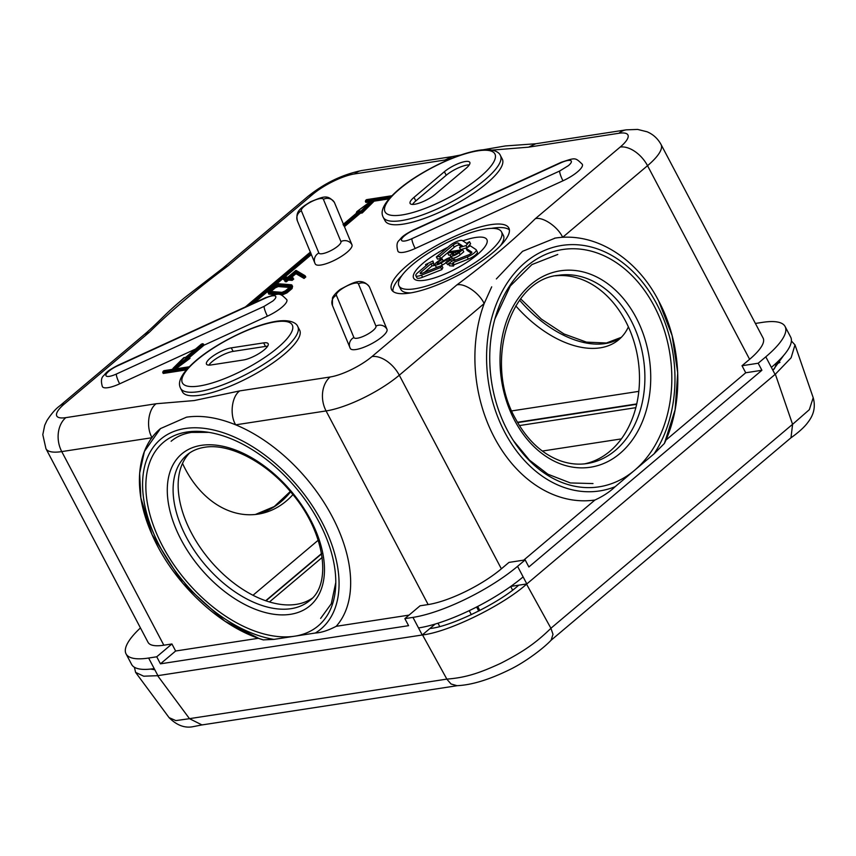 <?xml version="1.0" encoding="UTF-8"?>
<svg xmlns="http://www.w3.org/2000/svg" width="856" height="856" viewBox="0 0 856 856"><rect width="100%" height="100%" fill="white"/><g stroke="black" fill="none" stroke-linecap="round" stroke-linejoin="round"><path stroke-width="1.28" d="M621.413 438.893L542.351 451.048M783.722 355.358L772.904 370.306M154.84 669.799L150.742 669.05M518.704 585.183L518.511 585.354C499.059 603.106 451.037 626.538 430.087 628.507L429.873 628.539M791.404 340.977L794.989 344.904L791.115 357.776L775.354 374.19L526.558 584.167C502.515 605.673 448.351 632.103 422.532 634.938L157.622 675.684L143.69 676.197L135.612 672.388L134.403 667.252M794.989 344.893L813.2 397.698L809.337 409.671L792.581 424.341L775.354 374.19M203.086 724.7L193.52 726.573C185.035 728.435 176.892 725.46 169.081 717.628L175.855 720.602L189.497 718.687L157.622 675.684M189.422 718.666L446.789 679.118C465.14 677.695 478.665 673.522 500.856 663.24C522.856 651.951 535.471 643.359 550.932 628.293L526.558 584.167M792.581 424.341L790.987 437.78M457.436 685.656L201.995 724.936L189.497 718.687M551.071 640.245L551.146 640.17C544.47 647.404 526.825 661.121 510.925 669.028C489.782 679.525 471.795 685.078 456.954 685.677L451.037 683.987L446.789 679.118M551.146 640.17L552.987 634.317L550.932 628.293M462.839 240.868A41.398 11.396 152.2 0 1 486.861 239.552A41.398 11.396 152.2 0 1 477.209 254.714A41.398 11.396 152.2 0 1 439.128 276.317A41.398 11.396 152.2 0 1 413.619 278.168A41.398 11.396 152.2 0 1 423.271 263.006A41.398 11.396 152.2 0 1 447.827 247.298M451.69 261.412L450.78 259.678A5.286 1.455 152.2 0 0 452.075 257.688A5.286 1.455 152.2 0 0 445.762 259.411L440.466 262.599A2.814 0.77 152.2 0 1 437.116 263.52A2.814 0.77 152.2 0 1 437.769 262.482A2.814 0.77 152.2 0 1 438.015 262.289L438.625 263.466M446.03 262.846L442.349 265.071L441.236 262.953A5.297 1.455 152.2 0 1 434.912 264.675A5.297 1.455 152.2 0 1 436.153 262.739A5.297 1.455 152.2 0 1 436.603 262.375A12.765 3.51 152.2 0 1 442.028 258.801L443.322 260.877M442.349 265.071A5.297 1.455 152.2 0 1 440.894 265.863M438.454 266.826A5.297 1.455 152.2 0 1 436.036 266.783L434.912 264.675M448.715 264.151A14.787 4.066 152.2 0 1 447.816 264.739L445.783 262.364L447.816 264.739M452.075 257.688L453.188 259.807A5.286 1.455 152.2 0 1 453.124 260.427M461.256 246.485L459.265 245.158A3.306 0.909 -27.8 0 0 454.279 247.138L440.722 258.587L437.48 259.079L436.367 256.971L439.61 256.468L440.722 258.587M439.61 256.468L453.166 245.03A3.306 0.909 152.2 0 1 458.153 243.051L462.368 245.843L459.479 247.512L466.006 245.608L469.495 241.692L470.607 243.799L467.29 247.523M466.777 247.823L460.592 249.631L459.479 247.512M471.314 253.151L467.13 250.38L466.017 248.261L471.742 252.06A3.306 0.909 152.2 0 1 471.838 252.167A3.306 0.909 152.2 0 1 468.232 255.024L454.055 260.641L454.739 259.304L455.21 260.181M466.017 248.261L470.265 245.79L475.99 249.588A8.282 2.279 152.2 0 1 476.225 249.845L477.338 251.964A8.282 2.279 152.2 0 1 468.328 259.111L454.151 264.729L453.466 266.066L449.571 265.767L448.448 263.648L452.353 263.958L453.466 266.066M441.76 265.521L442.873 267.628L441.857 269.608L422.575 277.248L421.462 275.14L440.744 267.489L441.76 265.521L422.468 273.16A3.306 0.909 152.2 0 1 420.221 273.396A3.306 0.909 152.2 0 1 420.992 272.176L430.953 263.766L433.157 263.434L432.922 260.994L434.27 265.542L432.077 265.884L424.298 272.443M422.575 277.248A8.282 2.279 152.2 0 1 416.936 277.825L415.823 275.707A8.282 2.279 152.2 0 1 417.749 272.679L427.722 264.269L425.528 264.6L426.074 265.649M450.609 254.863L448.758 255.152L447.635 253.034L453.648 252.113L451.647 253.793A5.735 1.584 152.2 0 0 450.31 255.901L451.091 257.378M460.25 254.756L459.137 252.648L462.647 249.685L463.759 251.792L460.25 254.756A5.735 1.584 152.2 0 1 452.417 258.351M446.704 262.621A14.787 4.066 -27.8 0 0 450.78 259.678M438.015 262.289A10.283 2.836 152.2 0 1 442.499 259.315M441.236 262.953L446.532 259.764A2.803 0.77 152.2 0 1 449.882 258.854A2.803 0.77 152.2 0 1 449.186 259.903A12.294 3.381 152.2 0 1 445.783 262.364M466.006 245.608L467.076 247.641M469.495 241.692L466.616 243.371L462.411 240.579A8.282 2.279 152.2 0 0 449.924 245.522L436.367 256.971M454.739 259.304L448.448 263.648M452.353 263.958L453.038 262.621L454.151 264.729M453.038 262.621L467.216 256.993L468.328 259.111M476.225 249.845A8.282 2.279 152.2 0 1 467.216 256.993M430.953 263.766L432.077 265.884M433.157 263.434L434.27 265.542M432.922 260.994L425.528 264.6M421.462 275.14A8.282 2.279 152.2 0 1 415.823 275.707M440.744 267.489L441.857 269.608M459.137 252.648A5.735 1.584 152.2 0 1 453.851 255.644A5.735 1.584 152.2 0 1 450.31 255.901M462.647 249.685L449.154 251.76L447.635 253.034M459.512 251.215L457.511 252.895A3.253 0.899 152.2 0 1 454.515 254.596A3.253 0.899 152.2 0 1 452.514 254.735A3.253 0.899 152.2 0 1 453.273 253.547L455.264 251.867L459.512 251.215M455.264 251.867L456.259 253.761M628.39 326.885A95.209 57.031 49.8 0 1 618.856 339.629A95.209 57.031 49.8 0 1 600.131 347.846A95.209 57.031 49.8 0 1 515.783 305.892M292.913 494.629A95.209 71.594 -98.7 0 1 258.105 514.135A95.209 71.594 -98.7 0 1 185.377 469.206A95.209 71.594 -98.7 0 1 182.531 463.417M189.593 452.974A95.209 57.031 -130.2 0 0 201.438 549.252A95.209 57.031 -130.2 0 0 296.165 604.39A95.209 57.031 -130.2 0 0 312.194 598.237M584.466 463.877A95.209 71.594 81.3 0 0 625.543 321.086A95.209 71.594 81.3 0 0 555.544 275.803M186.983 432.023A120.043 71.915 49.8 0 1 308.438 504.452A120.043 71.915 49.8 0 1 318.239 625.854A120.043 71.915 49.8 0 1 294.646 636.201A120.043 71.915 49.8 0 1 173.19 563.772A120.043 71.915 49.8 0 1 163.389 442.37A120.043 71.915 49.8 0 1 186.983 432.023M507.319 430.183A120.043 90.265 -98.7 0 1 562.52 249.535A120.043 90.265 -98.7 0 1 654.23 306.191A120.043 90.265 -98.7 0 1 634.596 470.276A120.043 90.265 -98.7 0 1 599.018 486.839A120.043 90.265 -98.7 0 1 507.319 430.183M258.416 638.276L175.641 651.009L160.446 663.828L408.58 625.672L404.867 618.631L412.956 617.39A82.786 22.78 -27.8 0 0 517.559 566.33L525.156 559.92L508.978 562.403L501.37 568.823L399.292 375.206A57.951 15.943 152.2 0 1 326.072 410.934L235.689 424.833C217.724 417.514 201.321 414.967 186.49 417.182L160.446 428.599L144.418 451.412L139.635 473.25L140.855 497.882L152.004 534.486L182.703 583.15L224.871 621.167L258.929 638.458L263.413 639.924L258.929 638.458L224.871 621.167L182.703 583.15L152.004 534.486L140.855 497.882L139.635 473.25L144.418 451.412L160.446 428.61C135.034 449.689 133.087 492.863 152.272 535.075C172.976 582.679 219.65 627.009 263.274 639.881L273.92 639.389L315.361 633.012C321.139 632.723 328.083 630.498 336.194 626.314A132.466 79.351 -130.2 0 0 334.182 520.448A132.466 79.351 -130.2 0 0 235.689 424.833C229.504 414.957 231.741 396.296 239.755 390.892L194.173 400.565L156.188 403.743C148.174 409.147 145.937 427.807 152.122 437.694M523.712 560.145L594.941 500.022C603.095 496.266 609.836 491.825 615.143 486.7L654.059 453.851L664.417 443.429C684.244 401.978 681.825 343.984 658.692 301.012C637.891 259.967 596.664 231.58 555.234 238.086L522.556 251.322L496.352 278.938M491.697 286.835L484.164 303.57A132.466 99.606 81.3 0 0 494.319 437.427A132.466 99.606 81.3 0 0 594.941 500.022M407.082 265.499A66.233 18.222 -27.8 0 0 391.652 289.756A66.233 18.222 -27.8 0 0 432.462 286.792A66.233 18.222 -27.8 0 0 493.388 252.231A66.233 18.222 -27.8 0 0 508.828 227.974A66.233 18.222 -27.8 0 0 468.018 230.927A66.233 18.222 -27.8 0 0 407.082 265.499M401.871 275.557A66.233 18.222 -27.8 0 0 392.925 291.329M353.892 337.51L336.376 295.256A12.423 3.413 152.2 0 1 346.091 286.375A12.423 3.413 152.2 0 1 358.418 283.828L375.934 326.093C376.287 327.088 375.303 328.576 373.002 330.555A12.423 3.413 152.2 0 1 361.446 337.093A12.423 3.413 152.2 0 1 353.892 337.51A8.282 7.961 157.5 0 0 350.254 348.36A20.694 5.692 -27.8 0 0 350.318 348.499A20.694 5.692 -27.8 0 0 363.072 347.568A20.694 5.692 -27.8 0 0 382.118 336.772A20.694 5.692 -27.8 0 0 386.998 329.325L369.482 287.06A20.694 5.692 -27.8 0 0 369.418 286.931A20.694 5.692 -27.8 0 0 369.31 286.739M562.981 180.787A20.694 5.692 -27.8 0 0 577.5 171.863A20.694 5.692 -27.8 0 0 582.326 164.288C574.911 157.162 575.617 157.654 561.183 162.298A8.282 1.584 -114.6 0 0 560.926 162.779A12.423 3.413 152.2 0 1 570.61 160.554A12.423 3.413 152.2 0 1 568.395 165.647L559.685 171.007L411.907 238.685A8.282 1.584 65.4 0 0 415.203 248.475L562.981 180.787A8.282 1.584 -114.6 0 1 559.685 171.007M267.436 316.153A20.694 5.692 -27.8 0 0 281.956 307.218A20.694 5.692 -27.8 0 0 286.781 299.643C279.366 292.517 280.072 293.009 265.638 297.653A8.282 1.584 -114.6 0 0 265.381 298.145A12.423 3.413 152.2 0 1 275.065 295.919A12.423 3.413 152.2 0 1 272.85 301.012L264.14 306.362A8.282 1.584 65.4 0 0 267.436 316.153L204.028 345.193L189.529 357.423M284.192 354.33A66.233 18.222 -27.8 0 0 299.621 330.084L297.77 326.564A66.233 18.222 152.2 0 1 282.33 350.81A66.233 18.222 152.2 0 1 221.404 385.382A66.233 18.222 152.2 0 1 180.595 388.335L182.446 391.855A66.233 18.222 -27.8 0 0 223.256 388.902A66.233 18.222 -27.8 0 0 284.192 354.33M486.829 183.302A66.233 18.222 -27.8 0 0 502.269 159.045L500.407 155.524A66.233 18.222 152.2 0 1 484.978 179.781A66.233 18.222 152.2 0 1 424.041 214.353A66.233 18.222 152.2 0 1 383.231 217.306L385.093 220.827A66.233 18.222 -27.8 0 0 425.903 217.873A66.233 18.222 -27.8 0 0 486.829 183.302M315.286 263.98L314.922 263.209A8.282 7.961 -22.5 0 0 315.222 263.851A20.694 5.692 -27.8 0 0 315.286 263.98A20.694 5.692 -27.8 0 0 328.041 263.06A20.694 5.692 -27.8 0 0 347.087 252.253A20.694 5.692 -27.8 0 0 351.966 244.805L344.454 226.669L360.365 213.24L362.259 212.951L374.125 201.16L389.041 198.87M501.498 231.837A57.951 15.943 152.2 0 1 487.995 253.055A57.951 15.943 152.2 0 1 434.688 283.304A57.951 15.943 152.2 0 1 398.971 285.893A57.951 15.943 152.2 0 1 412.474 264.665A57.951 15.943 152.2 0 1 465.792 234.416A57.951 15.943 152.2 0 1 501.498 231.837L503.36 235.357A57.951 15.943 152.2 0 1 500.46 245.693M263.637 342.892A16.553 4.558 152.2 0 1 268.153 343.716A16.553 4.558 152.2 0 1 264.29 349.783A16.553 4.558 152.2 0 1 243.371 359.991L211.004 364.966A16.553 4.558 152.2 0 1 206.489 364.142A16.553 4.558 152.2 0 1 214.3 355.165A16.553 4.558 152.2 0 1 231.27 347.868L263.637 342.892L265.488 346.413L233.132 351.388A16.553 4.558 -27.8 0 0 208.885 365.127M267.607 346.252A16.553 4.558 -27.8 0 0 265.488 346.413M511.76 410.912L638.822 391.363M252.98 595.273L318.207 540.222M336.194 626.314L409.029 615.111M665.893 440.134L745.726 372.767L761.904 370.274L528.869 566.961L525.156 559.92M227.867 265.981L222.977 268.121L187.667 295.331C182.906 298.947 172.741 307.539 164.973 315.179C161.634 318.336 152.25 327.891 144.504 334.354L149.383 332.214C170.954 310.899 197.115 288.825 227.867 265.981L312.74 194.344A33.117 9.116 152.2 0 1 354.577 173.918A24.835 18.672 81.3 0 1 361.938 170.494L452.321 156.595L444.96 160.019L449.882 159.163M492.179 150.1L528.527 147.168L535.792 143.755L626.26 129.845L637.667 129.427L647.093 131.781C653.117 134.328 657.772 138.554 661.035 144.471A57.951 15.943 152.2 0 1 647.532 165.69L749.61 359.306L742.013 365.726L758.191 363.233L765.799 356.824A82.786 22.78 -27.8 0 0 785.091 326.5A82.786 22.78 -27.8 0 0 762.514 322.359L755.399 323.45M528.527 147.168L618.899 133.269A33.117 9.116 152.2 0 1 620.204 147.05A24.835 14.873 -130.2 0 1 647.532 165.69L562.67 237.305C557.855 226.765 542.843 216.525 535.332 218.687C513.76 240.001 487.599 262.086 456.847 284.93L371.975 356.567A33.117 9.116 152.2 0 1 330.127 376.993A24.835 18.672 -98.7 0 0 326.072 410.934L428.15 604.561L420.061 605.802L404.867 618.631M175.641 651.009L171.928 643.969L163.838 645.21L61.75 451.594L151.908 437.726M160.446 663.828L156.734 656.787L171.928 643.969M140.448 627.919A82.786 22.78 -27.8 0 0 126.067 653.888A82.786 22.78 -27.8 0 0 148.634 658.039L156.734 656.787M126.067 653.888L131.631 664.449A82.786 22.78 -27.8 0 0 154.208 668.6L157.921 675.641L422.233 634.992L418.52 627.951A82.786 22.78 -27.8 0 0 523.123 576.89L526.836 583.931L510.807 586.403M761.904 370.274L758.191 363.233M765.799 356.824L775.076 374.425L526.836 583.931M745.726 372.767L742.013 365.726M456.847 284.93C464.359 282.758 479.371 292.998 484.164 303.57L399.292 375.206A24.835 14.873 49.8 0 0 371.975 356.567M292.164 280.372L293.736 279.045L291.875 277.697L293.18 277.997L291.607 279.324L292.164 280.372L288.397 280.083L287.841 279.024L291.607 279.324L291.35 278.147L287.595 277.847L287.841 279.024L285.872 280.693L286.428 281.752L288.397 280.083M287.595 277.847L284.652 280.597L285.209 281.656L286.428 281.752M285.615 279.516L285.872 280.693L284.652 280.597L287.188 277.815L283.604 277.526L283.047 278.649L283.604 279.698L284.791 279.794M304.051 278.457L305.785 276.991L305.228 275.932L304.019 275.568L305.228 275.932L303.495 277.398L304.051 278.457L295.973 273.685L295.416 272.636L303.495 277.398L303.441 276.06L295.363 271.288L295.416 272.636L289.799 277.376M291.447 277.505L295.973 273.685M411.907 238.685A12.423 3.413 152.2 0 1 401.443 239.648A12.423 3.413 152.2 0 1 413.148 230.457A8.282 1.584 -114.6 0 1 413.416 229.975C402.053 235.946 402.17 237.048 399.142 240.376C396.777 242.312 396.371 245.94 397.933 251.268A20.694 5.692 -27.8 0 0 415.203 248.475M292.078 288.558L292.602 286.225L290.922 284.887L292.046 285.166L291.522 287.498L292.078 288.558L286.931 292.902L286.375 291.843L291.522 287.498L290.441 287.028L285.722 291.008L286.375 291.843L281.239 294.079L281.795 295.138L286.931 292.902M273.888 286.375L269.084 289.788L268.206 293.052L281.239 294.079L281.314 292.923L268.591 291.928L268.763 294.111L275.311 294.625M175.79 368.85L190.011 358.332L189.454 357.273L187.935 357.091L189.454 357.273L173.286 369.236M188.769 367.278L163.378 371.183L162.704 372.403L163.261 373.451L186.394 369.899M264.14 306.362L116.363 374.04A12.423 3.413 152.2 0 1 105.898 375.003A12.423 3.413 152.2 0 1 117.604 365.822A8.282 1.584 65.4 0 1 117.871 365.33C106.508 371.301 106.626 372.403 103.597 375.731C101.233 377.667 100.826 381.305 102.388 386.623A20.694 5.692 -27.8 0 0 119.658 383.83L195.339 349.162M343.427 224.186L334.45 202.54A20.694 5.692 -27.8 0 0 334.396 202.412A20.694 5.692 -27.8 0 0 334.279 202.23M372.103 200.325L365.351 201.363L366.026 200.154L365.351 201.363L365.908 202.423L370.145 201.77M254.072 302.949L268.549 290.74M275.097 285.209L283.004 278.532M284.834 276.991L311.359 254.607L310.439 252.092L245.554 306.855M749.61 359.306A57.951 15.943 -27.8 0 0 763.113 338.088L661.035 144.471M156.188 403.743L65.816 417.642A24.835 18.672 81.3 0 0 61.75 451.594A57.951 15.943 152.2 0 1 45.946 448.683L148.035 642.31A57.951 15.943 -27.8 0 0 163.838 645.21M428.15 604.561A57.951 15.943 -27.8 0 0 501.37 568.823M435.19 624.056L422.233 634.992M509.406 229.922A66.233 18.222 -27.8 0 0 491.333 228.392M188.267 356.963L203.546 344.069L202.348 343.695L185.613 357.38M203.546 344.069L204.028 345.193M344.454 226.669L343.823 225.684L359.809 212.181L361.692 211.892L373.569 200.101L390.208 197.543M356.524 213.133L357.08 211.496L371.718 200.604L356.738 211.689L358.867 211.218L358.193 212.438L343.085 224.54L343.823 225.684M374.125 201.16L373.312 199.598L371.718 200.604M362.259 212.951L361.2 210.865L359.402 211.132L360.365 213.24M771.363 367.385A82.786 22.78 -27.8 0 0 790.655 337.061L785.091 326.5M289.414 277.697L291.875 277.697L291.35 278.147M287.188 277.815L286.632 278.928L287.188 277.815M288.205 277.601L284.128 277.087L284.62 277.323L283.047 278.649L285.861 278.863M287.712 277.376L295.684 270.646L304.019 275.568L303.441 276.06M410.998 292.859A57.951 15.943 152.2 0 1 400.833 289.414L398.971 285.893M273.802 285.808L278.211 283.892L290.922 284.887L290.441 287.028M202.348 343.695L186.148 357.369L187.56 357.562L186.148 357.369L187.935 357.091L172.056 369.428M164.224 371.119L189.165 366.871M163.881 370.755L162.704 372.403L187.56 368.572M174.26 367.213L184.051 358.097M183.815 357.722L185.945 357.808M391.417 196.249L366.871 200.09M151.854 668.921L151.266 669.21M779.966 362.366L775.868 364.367L775.525 363.725M774.145 369.075A57.951 15.943 -27.8 0 0 775.868 364.367M444.371 171.735A16.553 4.558 152.2 0 1 459.608 163.089A16.553 4.558 152.2 0 1 469.805 162.351A16.553 4.558 152.2 0 1 465.953 168.407L435.554 194.066A16.553 4.558 152.2 0 1 420.317 202.712A16.553 4.558 152.2 0 1 410.12 203.45A16.553 4.558 152.2 0 1 413.983 197.383L444.371 171.735L446.233 175.255L415.834 200.903A16.553 4.558 -27.8 0 0 412.517 204.434M477.691 606.444L479.82 610.499M271.341 291.5L270.881 290.034L274.733 286.781L277.697 285.497L277.761 284.342L274.08 285.947L275.29 287.841L278.254 286.557L277.697 285.497L289.596 286.428M289.767 286.439L290.163 285.315L277.761 284.342M285.53 291.447L289.382 288.194L290.163 285.315M270.475 291.789L282.566 292.731L281.752 292.474L285.444 290.88M270.56 291.447L270.881 290.034L269.79 289.563L269.351 291.5M469.27 164.887A16.553 4.558 -27.8 0 0 446.233 175.255M478.739 611.045L476.61 607M469.238 610.649L471.346 614.662M278.254 286.557L289.371 287.423M271.438 291.094L275.29 287.841M322.177 557.449L269.447 601.95M635.858 407.67L519.421 425.571M321.621 553.853L265.959 600.837M636.682 404.289L517.645 422.596M636.714 404.16L517.58 422.479M321.599 553.746L265.841 600.794M446.832 679.076L422.532 634.938M550.857 628.304L792.624 424.266M446.532 259.764L447.346 261.315M458.153 243.051L459.265 245.158M454.279 247.138L453.166 245.03M420.992 272.176L421.655 273.439M453.273 253.547L453.926 254.788M519.603 300.178A95.209 57.031 -130.2 0 0 605.203 343.566A95.209 57.031 -130.2 0 0 621.285 337.371M309.819 600.452A95.209 57.031 49.8 0 1 291.104 608.67A95.209 57.031 49.8 0 1 194.783 551.221A95.209 57.031 49.8 0 1 187.004 454.943C191.723 450.941 197.554 448.394 204.498 447.303C228.68 442.916 265.724 461.566 290.954 492.254C324.927 531.223 332.353 583.931 309.819 600.452M558.208 275.332A95.209 71.594 -98.7 0 1 630.947 320.262A95.209 71.594 -98.7 0 1 587.152 463.535C578.164 464.904 569.112 463.952 559.995 460.678C541.816 453.83 526.996 439.866 515.547 418.809C483.512 363.03 509.705 279.409 558.208 275.332M255.398 514.488A95.209 71.594 81.3 0 0 290.591 491.825M201.331 445.345A99.35 59.513 -130.2 0 0 181.151 539.794A99.35 59.513 -130.2 0 0 290.43 614.319A99.35 59.513 -130.2 0 0 310.61 519.881A99.35 59.513 -130.2 0 0 201.331 445.345M514.584 420.328A99.35 74.707 81.3 0 0 619.926 453.509A99.35 74.707 81.3 0 0 636.168 317.704A99.35 74.707 81.3 0 0 530.838 284.524A99.35 74.707 81.3 0 0 514.584 420.328M315.361 633.012A124.184 74.386 -130.2 0 0 313.863 508.132A124.184 74.386 -130.2 0 0 185.131 428.503A124.184 74.386 -130.2 0 0 153.395 532.817A124.184 74.386 -130.2 0 0 273.92 639.389M654.059 453.851A124.184 93.379 81.3 0 0 656.766 304.051A124.184 93.379 81.3 0 0 525.092 262.578A124.184 93.379 81.3 0 0 504.783 432.323A124.184 93.379 81.3 0 0 615.143 486.7M301.344 210.737A12.423 3.413 152.2 0 1 311.06 201.856A12.423 3.413 152.2 0 1 323.397 199.309L340.913 241.574C341.255 242.569 340.271 244.067 337.981 246.036A12.423 3.413 152.2 0 1 326.414 252.574A12.423 3.413 152.2 0 1 318.86 253.001L301.344 210.737A8.282 7.961 157.5 0 0 297.417 220.955C295.395 211.486 299.675 208.564 310.546 201.77C323.782 196.484 327.452 194.194 334.396 202.412M311.081 253.932L314.922 263.209A8.282 7.961 -22.5 0 1 318.86 253.001M196.869 360.151A62.092 17.088 152.2 0 1 275.322 321.856A62.092 17.088 152.2 0 1 277.783 347.707A62.092 17.088 152.2 0 1 199.33 386.002A62.092 17.088 152.2 0 1 196.869 360.151M399.506 189.123A62.092 17.088 152.2 0 1 477.958 150.827A62.092 17.088 152.2 0 1 480.419 176.678A62.092 17.088 152.2 0 1 401.967 214.963A62.092 17.088 152.2 0 1 399.506 189.123M154.208 668.6L148.634 658.039M412.956 617.39L418.52 627.951M523.123 576.89L517.559 566.33M620.204 147.05L535.332 218.687M354.577 173.918L444.96 160.019M65.816 417.642A33.117 9.116 152.2 0 1 64.5 403.85L149.383 332.214M330.127 376.993L239.755 390.892M618.899 133.269A24.835 18.672 -98.7 0 1 626.26 129.845M144.493 334.364L59.62 406.001A24.835 14.873 49.8 0 1 64.5 403.85M312.74 194.344A24.835 14.873 -130.2 0 0 307.86 196.484L222.977 268.121M375.934 326.093A8.282 7.961 -22.5 0 1 386.998 329.325M336.376 295.256A8.282 7.961 157.5 0 0 332.438 305.464L350.318 348.499M358.418 283.828A8.282 7.961 -22.5 0 1 369.482 287.06M413.148 230.457L560.926 162.779M117.604 365.822L265.381 298.145M116.363 374.04A8.282 1.584 65.4 0 0 119.658 383.83M323.397 199.309A8.282 7.961 -22.5 0 1 334.45 202.54M340.913 241.574A8.282 7.961 -22.5 0 1 351.966 244.805M356.299 212.727L357.166 212.588M250.123 304.757L310.899 253.462M437.972 623.189L439.706 626.474M512.584 590.084L510.69 586.488M295.363 271.288L288.119 277.398M285.722 291.008L281.314 292.923M185.602 357.455L201.385 344.133M366.529 199.726L391.813 195.842M370.744 201.385L361.2 210.865M359.402 211.132L343.203 224.818M310.557 252.37L246.517 306.405M274.08 285.947L269.79 289.563M231.27 347.868L233.132 351.388M415.834 200.903L413.983 197.383M517.452 422.276L636.768 403.925M265.681 600.741L321.567 553.565M169.081 717.628L135.612 672.388M813.2 397.698C816.71 410.27 810.867 418.52 807.668 422.682C805.87 425.111 801.516 430.354 790.58 438.079M791.062 437.705L550.964 640.352M494.8 319.181L510.315 285.979L531.908 264.579L557.759 254.457M513.504 440.754L529.447 460.111L547.883 474.203L570.385 482.945L592.994 483.576M664.374 443.515L675.095 409.799L677.727 372.841L672.11 335.584L658.692 301.012M555.244 238.086L554.538 238.203M191.455 432.408L208.939 432.366L191.455 432.408C183.312 433.703 176.539 436.656 171.125 441.257C176.539 436.656 183.312 433.703 191.455 432.408M335.755 582.636L331.293 603.748L320.636 618.407L331.293 603.748L335.755 582.636M520.63 298.819L541.292 319.053L563.976 333.947L586.456 342.132L606.423 342.999L621.328 337.328M255.377 514.488L274.252 506.57L290.302 491.472M297.77 326.564C296.807 323.482 290.034 317.48 269.062 322.808C246.699 328.137 214.3 344.872 196.056 360.504C175.822 377.956 179.193 385.403 180.595 388.335M500.407 155.524C499.455 152.454 492.682 146.451 471.699 151.78C449.346 157.097 416.936 173.843 398.693 189.476C378.459 206.927 381.84 214.375 383.231 217.306M452.353 156.595L460.988 154.947M483.159 149.779L505.361 145.948L535.792 143.755M361.938 170.494C342.635 174.399 324.606 183.066 307.86 196.484M59.62 406.001C55.597 408.89 51.339 413.79 46.855 420.703L44.715 425.304L42.8 434.655L45.946 448.683M369.418 286.931C361.553 276.541 351.827 283.475 341.287 288.825C337.681 290.708 332.492 296.615 332.428 298.241L332.438 305.464M413.416 229.975L561.183 162.298M117.871 365.33L265.638 297.653M310.332 252.113L297.417 220.955M292.485 277.59L288.729 277.291M286.899 277.997L284.92 279.666M284.192 276.97L283.315 277.719M287.809 277.226L284.267 276.948M295.823 270.464L287.776 277.248M304.929 275.632L296.144 270.442M268.656 290.238L268.131 292.517M273.727 285.808L268.859 289.916M278.35 283.796L273.738 285.797M291.425 284.77L278.532 283.764M186.619 357.22L188.448 356.941M163.903 370.68L189.262 366.775M163.047 371.408L163.892 370.68M173.083 368.283L183.794 357.658L185.624 357.369M245.383 306.93L310.418 252.049M343.085 224.475L358.525 211.443M365.683 200.368L366.539 199.651L391.898 195.746M289.703 285.915L289.349 287.509M289.499 287.381L285.369 290.869L281.892 292.377M281.988 292.345L269.865 291.393"/></g></svg>
